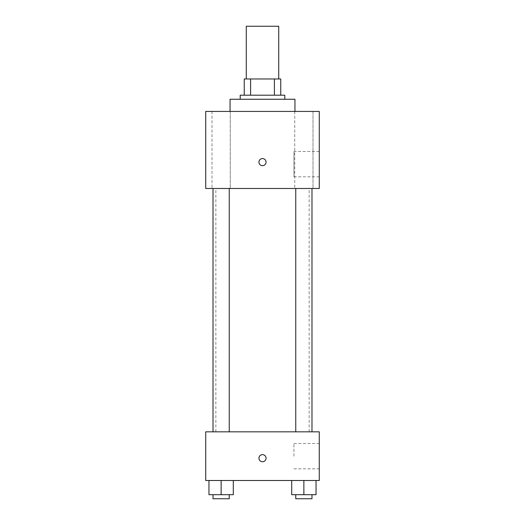 <?xml version="1.0" encoding="UTF-8"?>
<svg xmlns="http://www.w3.org/2000/svg" width="525" height="525" viewBox="0 0 525 525"><rect width="100%" height="100%" fill="white"/><g stroke="black" fill="none" stroke-linecap="round" stroke-linejoin="round"><path stroke-width="0.39" stroke-dasharray="2.62 1.97" d="M246.277 26.25L278.723 26.25M262.5 78.973L246.277 78.973L262.5 78.973M274.398 95.196L274.398 78.973L280.75 78.973L280.75 95.196L250.602 95.196L280.75 95.196M274.398 78.973L244.25 78.973M250.602 95.196L244.25 95.196L250.602 95.196L250.602 78.973M284.806 95.196L240.194 95.196M240.194 99.251L284.806 99.251L240.194 99.251M230.055 99.251L294.945 99.251M262.5 111.425L230.055 111.425L262.5 111.425M313.005 111.425L294.735 111.425L313.005 111.425L294.735 111.425L313.005 111.425L313.005 188.482L294.735 188.482L313.005 188.482L294.735 188.482L313.005 188.482L313.005 111.425M230.265 111.425L211.995 111.425L230.265 111.425L211.995 111.425L230.265 111.425L230.265 188.482L211.995 188.482L230.265 188.482L211.995 188.482L230.265 188.482L230.265 111.425M319.279 111.425L205.721 111.425L205.721 188.482L319.279 188.482L319.279 111.425M319.279 176.82L319.279 151.476L319.279 176.82L293.941 176.82L293.941 151.476L293.941 176.82M205.721 162.12L205.721 165.67L205.721 162.12M262.5 165.67A3.55 3.55 0 0 1 259.429 160.342A3.55 3.55 0 0 1 265.571 160.342A3.55 3.55 0 0 1 262.5 165.67M262.5 158.57A3.55 3.55 0 0 0 259.429 163.892A3.55 3.55 0 0 0 265.571 163.892A3.55 3.55 0 0 0 262.5 158.57A3.55 3.55 0 0 0 259.429 163.892A3.55 3.55 0 0 0 265.571 163.892A3.55 3.55 0 0 0 262.5 158.57M311.981 188.482L295.759 188.482L311.981 188.482L295.759 188.482L311.981 188.482L311.981 431.832L295.759 431.832L311.981 431.832M229.241 188.482L213.019 188.482L229.241 188.482L213.019 188.482L229.241 188.482L229.241 431.832L213.019 431.832L229.241 431.832M262.5 188.482L215.86 188.482L262.5 188.482M262.5 431.832L215.86 431.832L262.5 431.832M319.279 431.832L205.721 431.832L205.721 480.5L319.279 480.5L319.279 431.832M205.721 458.194L205.721 454.643L205.721 458.194M316.037 494.694L303.87 494.694L316.037 494.694L316.037 480.5L291.703 480.5L316.037 480.5L291.703 480.5L316.037 480.5L291.703 480.5L316.037 480.5L291.703 480.5L316.037 480.5L316.037 494.694L291.703 494.694L291.703 480.5L291.703 494.694L311.981 494.694L303.87 494.694L303.87 480.5L303.87 494.694L291.703 494.694L291.703 480.5M233.297 494.694L221.13 494.694L233.297 494.694L233.297 480.5L208.963 480.5L233.297 480.5L208.963 480.5L233.297 480.5L208.963 480.5L233.297 480.5L208.963 480.5L233.297 480.5L233.297 494.694L208.963 494.694L208.963 480.5L208.963 494.694L229.241 494.694L221.13 494.694L221.13 480.5L221.13 494.694L208.963 494.694L208.963 480.5M319.279 456.166L319.279 443.487L319.279 456.166M262.5 454.643A3.55 3.55 0 0 0 259.429 459.966A3.55 3.55 0 0 0 265.571 459.966A3.55 3.55 0 0 0 262.5 454.643A3.55 3.55 0 0 0 259.429 459.966A3.55 3.55 0 0 0 265.571 459.966A3.55 3.55 0 0 0 262.5 454.643M262.5 461.744A3.55 3.55 0 0 1 259.429 456.415A3.55 3.55 0 0 1 265.571 456.415A3.55 3.55 0 0 1 262.5 461.744M293.941 456.166L293.941 443.487L293.941 456.166M295.759 494.694L295.759 498.75L311.981 498.75L295.759 498.75L311.981 498.75L311.981 494.694L295.759 494.694L311.981 494.694M303.87 494.694L303.87 480.5M213.019 494.694L213.019 498.75L229.241 498.75L213.019 498.75L229.241 498.75L229.241 494.694L213.019 494.694L229.241 494.694M221.13 494.694L221.13 480.5M294.735 111.425L294.735 188.482L294.735 111.425M211.995 111.425L211.995 188.482L211.995 111.425M319.279 151.476L293.941 151.476M309.14 431.832L309.14 188.482M215.86 431.832L215.86 188.482M213.019 431.832L213.019 188.482M295.759 431.832L295.759 188.482M293.941 468.838L319.279 468.838M293.941 443.487L319.279 443.487"/><path stroke-width="0.79" d="M278.723 78.973L278.723 26.25L246.277 26.25L246.277 78.973M250.602 95.196L250.602 78.973L244.25 78.973L244.25 95.196L244.25 78.973M250.602 78.973L280.75 78.973L280.75 95.196M274.398 95.196L274.398 78.973M240.194 99.251L240.194 95.196L284.806 95.196L284.806 99.251M294.945 111.425L294.945 99.251L230.055 99.251L230.055 111.425M205.721 111.425L319.279 111.425L319.279 188.482L205.721 188.482L205.721 111.425M262.5 165.67A3.55 3.55 0 0 1 259.429 160.342A3.55 3.55 0 0 1 265.571 160.342A3.55 3.55 0 0 1 262.5 165.67M205.721 431.832L319.279 431.832L319.279 480.5L205.721 480.5L205.721 431.832M262.5 461.744A3.55 3.55 0 0 1 259.429 456.415A3.55 3.55 0 0 1 265.571 456.415A3.55 3.55 0 0 1 262.5 461.744M291.703 480.5L291.703 494.694L316.037 494.694L316.037 480.5L316.037 494.694M303.87 494.694L303.87 480.5M311.981 494.694L311.981 498.75L295.759 498.75L295.759 494.694M208.963 480.5L208.963 494.694L233.297 494.694L233.297 480.5L233.297 494.694M221.13 494.694L221.13 480.5M229.241 494.694L229.241 498.75L213.019 498.75L213.019 494.694M295.759 188.482L295.759 431.832M311.981 188.482L311.981 431.832M229.241 431.832L229.241 188.482M213.019 431.832L213.019 188.482"/></g></svg>
